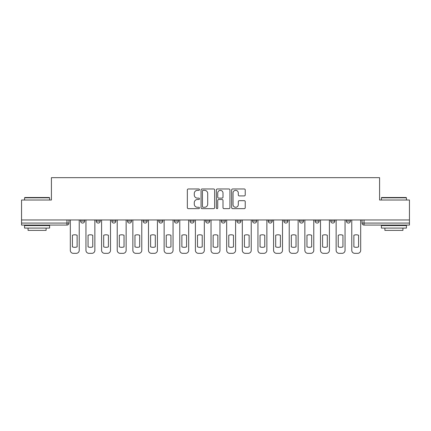 <?xml version="1.0" encoding="UTF-8"?>
<svg xmlns="http://www.w3.org/2000/svg" width="431" height="431" viewBox="0 0 431 431"><rect width="100%" height="100%" fill="white"/><g stroke="black" fill="none" stroke-linecap="round" stroke-linejoin="round"><path stroke-width="0.65" d="M199.461 189.662A0.69 0.69 0 0 0 198.777 188.972L188.32 188.972A0.986 0.986 0 0 0 187.34 189.958L187.34 207.667A0.986 0.986 0 0 0 188.32 208.647L198.777 208.647A0.69 0.69 0 0 0 199.461 207.963A0.69 0.69 0 0 0 198.777 207.273L197.42 207.273A3.146 3.146 0 0 1 194.273 204.122L194.273 202.651A3.146 3.146 0 0 1 197.42 199.499L198.777 199.499A0.69 0.69 0 0 0 199.461 198.81A0.69 0.69 0 0 0 198.777 198.12L197.42 198.12A3.146 3.146 0 0 1 194.273 194.974L194.273 193.497A3.146 3.146 0 0 1 197.42 190.351L198.777 190.351A0.69 0.69 0 0 0 199.461 189.662M346.405 219.961L346.405 221.065L350.414 221.065A2.004 2.004 0 0 1 348.41 223.069A2.004 2.004 0 0 1 346.405 221.065L346.405 219.961M330.766 219.961L330.766 221.065L334.779 221.065A2.004 2.004 0 0 1 332.77 223.069A2.004 2.004 0 0 1 330.766 221.065L330.766 219.961M252.588 219.961L252.588 221.065L256.596 221.065A2.004 2.004 0 0 1 254.592 223.069A2.004 2.004 0 0 1 252.588 221.065L252.588 219.961M221.313 219.961L221.313 221.065L225.321 221.065A2.004 2.004 0 0 1 223.317 223.069A2.004 2.004 0 0 1 221.313 221.065L221.313 219.961M205.679 219.961L205.679 221.065L209.687 221.065A2.004 2.004 0 0 1 207.683 223.069A2.004 2.004 0 0 1 205.679 221.065L205.679 219.961M190.039 219.961L190.039 221.065L194.052 221.065A2.004 2.004 0 0 1 192.048 223.069A2.004 2.004 0 0 1 190.039 221.065L190.039 219.961M158.77 219.961L158.77 221.065L162.778 221.065A2.004 2.004 0 0 1 160.774 223.069A2.004 2.004 0 0 1 158.77 221.065L158.77 219.961M143.13 221.065L143.13 219.961L143.13 221.065A2.004 2.004 0 0 0 145.139 223.069A2.004 2.004 0 0 1 143.13 221.065L147.143 221.065A2.004 2.004 0 0 1 145.139 223.069A2.004 2.004 0 0 0 147.143 221.065A2.004 2.004 0 0 1 145.139 223.069M127.495 221.065L127.495 219.961L127.495 221.065A2.004 2.004 0 0 0 129.499 223.069A2.004 2.004 0 0 1 127.495 221.065L131.503 221.065A2.004 2.004 0 0 1 129.499 223.069M111.861 219.961L111.861 221.065L115.869 221.065A2.004 2.004 0 0 1 113.865 223.069A2.004 2.004 0 0 1 111.861 221.065L111.861 219.961M244.253 195.911A0.986 0.986 0 0 0 245.239 194.925L245.239 189.958A0.986 0.986 0 0 0 244.253 188.972L232.643 188.972A0.986 0.986 0 0 0 231.657 189.958L231.657 207.667A0.986 0.986 0 0 0 232.643 208.647L244.253 208.647A0.986 0.986 0 0 0 245.239 207.667L245.239 201.665A0.986 0.986 0 0 0 244.253 200.679L239.286 200.679A0.986 0.986 0 0 0 238.3 201.665L238.3 204.639A2.634 2.634 0 0 1 235.671 207.273A2.634 2.634 0 0 1 233.036 204.639L233.036 192.98A2.634 2.634 0 0 1 235.671 190.351A2.634 2.634 0 0 1 238.3 192.98L238.3 194.925A0.986 0.986 0 0 0 239.286 195.911L244.253 195.911M21.55 219.961L21.55 200.016L51.418 200.016L51.418 177.664L379.582 177.664L379.582 200.016L409.45 200.016L409.45 219.961L21.55 219.961L21.55 223.069L68.96 223.069L68.96 219.961M214.638 189.958A0.986 0.986 0 0 0 213.657 188.972L202.047 188.972A0.986 0.986 0 0 0 201.061 189.958L201.061 207.667A0.986 0.986 0 0 0 202.047 208.647L213.657 208.647A0.986 0.986 0 0 0 214.638 207.667L214.638 189.958M217.343 188.972L228.953 188.972A0.986 0.986 0 0 1 229.938 189.958L229.938 207.667A0.986 0.986 0 0 1 228.953 208.647L223.985 208.647A0.986 0.986 0 0 1 222.999 207.667L222.999 200.485A0.986 0.986 0 0 0 222.019 199.499L218.722 199.499A0.986 0.986 0 0 0 217.736 200.485L217.736 207.963A0.69 0.69 0 0 1 217.052 208.647A0.69 0.69 0 0 1 216.362 207.963L216.362 189.958A0.986 0.986 0 0 1 217.343 188.972M362.04 219.961L362.04 223.069L409.45 223.069L409.45 225.074L364.044 225.074A2.004 2.004 0 0 1 362.04 223.069M409.45 219.961L409.45 223.069M66.956 219.961L66.956 225.074A2.004 2.004 0 0 0 68.96 223.069A2.004 2.004 0 0 1 66.956 225.074L21.55 225.074L21.55 223.069M350.414 219.961L350.414 221.065M334.779 219.961L334.779 221.065M319.139 219.961L319.139 221.065A2.004 2.004 0 0 1 317.135 223.069A2.004 2.004 0 0 1 315.131 221.065L319.139 221.065M315.131 219.961L315.131 221.065M303.505 219.961L303.505 221.065A2.004 2.004 0 0 1 301.501 223.069A2.004 2.004 0 0 1 299.497 221.065L303.505 221.065A2.004 2.004 0 0 1 301.501 223.069A2.004 2.004 0 0 0 303.505 221.065M299.497 219.961L299.497 221.065M287.87 219.961L287.87 221.065A2.004 2.004 0 0 1 285.861 223.069A2.004 2.004 0 0 1 283.857 221.065A2.004 2.004 0 0 0 285.861 223.069M283.857 219.961L283.857 221.065L287.87 221.065M272.23 219.961L272.23 221.065A2.004 2.004 0 0 1 270.226 223.069A2.004 2.004 0 0 1 268.222 221.065L272.23 221.065M268.222 219.961L268.222 221.065M256.596 219.961L256.596 221.065M240.961 219.961L240.961 221.065A2.004 2.004 0 0 1 238.952 223.069A2.004 2.004 0 0 1 236.948 221.065L240.961 221.065M236.948 219.961L236.948 221.065M225.321 219.961L225.321 221.065M209.687 219.961L209.687 221.065M194.052 219.961L194.052 221.065L194.052 219.961M178.412 219.961L178.412 221.065A2.004 2.004 0 0 1 176.408 223.069A2.004 2.004 0 0 1 174.404 221.065A2.004 2.004 0 0 0 176.408 223.069M174.404 219.961L174.404 221.065L178.412 221.065M162.778 219.961L162.778 221.065A2.004 2.004 0 0 1 160.774 223.069A2.004 2.004 0 0 0 162.778 221.065L162.778 219.961M147.143 219.961L147.143 221.065M131.503 219.961L131.503 221.065L131.503 219.961M115.869 219.961L115.869 221.065A2.004 2.004 0 0 1 113.865 223.069A2.004 2.004 0 0 0 115.869 221.065L115.869 219.961M96.221 219.961L96.221 221.065L100.234 221.065L100.234 219.961L100.234 221.065A2.004 2.004 0 0 1 98.23 223.069A2.004 2.004 0 0 1 96.221 221.065A2.004 2.004 0 0 0 98.23 223.069A2.004 2.004 0 0 0 100.234 221.065A2.004 2.004 0 0 1 98.23 223.069M80.586 219.961L80.586 221.065L84.595 221.065L84.595 219.961L84.595 221.065A2.004 2.004 0 0 1 82.59 223.069A2.004 2.004 0 0 1 80.586 221.065A2.004 2.004 0 0 0 82.59 223.069M203.13 190.351A0.69 0.69 0 0 0 202.441 191.041L202.441 206.584A0.69 0.69 0 0 0 203.13 207.273L204.553 207.273A3.146 3.146 0 0 0 207.704 204.122L207.704 193.497A3.146 3.146 0 0 0 204.553 190.351L203.13 190.351M222.999 193.029A2.634 2.634 0 0 0 220.37 190.4A2.634 2.634 0 0 0 217.736 193.029L217.736 197.139A0.986 0.986 0 0 0 218.722 198.12L222.019 198.12A0.986 0.986 0 0 0 222.999 197.139L222.999 193.029M72.419 235.256L72.419 246.866L72.419 235.256A6.266 6.266 0 0 1 77.127 235.256A6.266 6.266 0 0 0 72.419 235.256M77.127 246.866L77.127 235.256L77.127 246.866A6.266 6.266 0 0 1 72.419 246.866M70.312 250.33L70.312 219.961L70.312 250.33A3.006 3.006 0 0 0 73.318 253.336L76.228 253.336A3.006 3.006 0 0 0 79.234 250.33L79.234 219.961L79.234 250.33M73.318 253.336L76.228 253.336M88.053 235.256L88.053 246.866A6.266 6.266 0 0 0 92.767 246.866A6.266 6.266 0 0 1 88.053 246.866L88.053 235.256A6.266 6.266 0 0 1 92.767 235.256L92.767 246.866L92.767 235.256M85.947 250.33L85.947 219.961L85.947 250.33A3.006 3.006 0 0 0 88.958 253.336L91.862 253.336A3.006 3.006 0 0 0 94.868 250.33L94.868 219.961L94.868 250.33M103.693 235.256L103.693 246.866A6.266 6.266 0 0 0 108.402 246.866A6.266 6.266 0 0 1 103.693 246.866L103.693 235.256A6.266 6.266 0 0 1 108.402 235.256L108.402 246.866L108.402 235.256M101.587 250.33L101.587 219.961L101.587 250.33A3.006 3.006 0 0 0 104.593 253.336L107.497 253.336A3.006 3.006 0 0 0 110.508 250.33L110.508 219.961L110.508 250.33M119.328 235.256L119.328 246.866A6.266 6.266 0 0 0 124.036 246.866A6.266 6.266 0 0 1 119.328 246.866L119.328 235.256A6.266 6.266 0 0 1 124.036 235.256L124.036 246.866L124.036 235.256M117.221 250.33L117.221 219.961L117.221 250.33A3.006 3.006 0 0 0 120.227 253.336L123.137 253.336A3.006 3.006 0 0 0 126.143 250.33L126.143 219.961L126.143 250.33M88.958 253.336L91.862 253.336M104.593 253.336L107.497 253.336M120.227 253.336L123.137 253.336M24.556 197.807L24.858 197.506L49.312 197.506L49.613 197.807L24.556 197.807L24.556 200.016M49.613 228.08L24.556 228.08L24.556 225.575L49.613 225.575L49.613 228.08M46.106 228.08L46.106 230.386L28.063 230.386L28.063 228.08M381.387 197.807L381.688 197.506L406.142 197.506L406.444 197.807L381.387 197.807L381.387 200.016M406.444 228.08L381.387 228.08L381.387 225.575L406.444 225.575L406.444 228.08M402.937 228.08L402.937 230.386L384.894 230.386L384.894 228.08M134.962 235.256L134.962 246.866L134.962 235.256A6.266 6.266 0 0 1 139.676 235.256A6.266 6.266 0 0 0 134.962 235.256M139.676 246.866L139.676 235.256L139.676 246.866A6.266 6.266 0 0 1 134.962 246.866M132.856 250.33L132.856 219.961L132.856 250.33A3.006 3.006 0 0 0 135.867 253.336L138.771 253.336A3.006 3.006 0 0 0 141.777 250.33L141.777 219.961L141.777 250.33M150.597 235.256L150.597 246.866A6.266 6.266 0 0 0 155.311 246.866A6.266 6.266 0 0 1 150.597 246.866L150.597 235.256A6.266 6.266 0 0 1 155.311 235.256A6.266 6.266 0 0 0 150.597 235.256M155.311 235.256L155.311 246.866L155.311 235.256M148.496 250.33L148.496 219.961L148.496 250.33A3.006 3.006 0 0 0 151.502 253.336L154.406 253.336A3.006 3.006 0 0 0 157.417 250.33L157.417 219.961L157.417 250.33M135.867 253.336L138.771 253.336M151.502 253.336L154.406 253.336M166.237 235.256L166.237 246.866A6.266 6.266 0 0 0 170.945 246.866A6.266 6.266 0 0 1 166.237 246.866L166.237 235.256A6.266 6.266 0 0 1 170.945 235.256L170.945 246.866L170.945 235.256M164.13 250.33L164.13 219.961L164.13 250.33A3.006 3.006 0 0 0 167.136 253.336L170.046 253.336A3.006 3.006 0 0 0 173.052 250.33L173.052 219.961L173.052 250.33M181.871 235.256L181.871 246.866A6.266 6.266 0 0 0 186.585 246.866A6.266 6.266 0 0 1 181.871 246.866L181.871 235.256A6.266 6.266 0 0 1 186.585 235.256A6.266 6.266 0 0 0 181.871 235.256M186.585 235.256L186.585 246.866L186.585 235.256M179.765 250.33L179.765 219.961L179.765 250.33A3.006 3.006 0 0 0 182.776 253.336L185.68 253.336A3.006 3.006 0 0 0 188.686 250.33L188.686 219.961L188.686 250.33M197.506 235.256L197.506 246.866A6.266 6.266 0 0 0 202.22 246.866A6.266 6.266 0 0 1 197.506 246.866L197.506 235.256A6.266 6.266 0 0 1 202.22 235.256L202.22 246.866L202.22 235.256M195.405 250.33L195.405 219.961L195.405 250.33A3.006 3.006 0 0 0 198.411 253.336L201.315 253.336A3.006 3.006 0 0 0 204.326 250.33L204.326 219.961L204.326 250.33M213.146 235.256L213.146 246.866A6.266 6.266 0 0 0 217.854 246.866A6.266 6.266 0 0 1 213.146 246.866L213.146 235.256A6.266 6.266 0 0 1 217.854 235.256A6.266 6.266 0 0 0 213.146 235.256M217.854 235.256L217.854 246.866L217.854 235.256M211.039 250.33L211.039 219.961L211.039 250.33A3.006 3.006 0 0 0 214.045 253.336L216.955 253.336A3.006 3.006 0 0 0 219.961 250.33L219.961 219.961L219.961 250.33M228.78 235.256L228.78 246.866A6.266 6.266 0 0 0 233.494 246.866A6.266 6.266 0 0 1 228.78 246.866L228.78 235.256A6.266 6.266 0 0 1 233.494 235.256L233.494 246.866L233.494 235.256M226.674 250.33L226.674 219.961L226.674 250.33A3.006 3.006 0 0 0 229.685 253.336L232.589 253.336A3.006 3.006 0 0 0 235.595 250.33L235.595 219.961L235.595 250.33M244.415 235.256L244.415 246.866A6.266 6.266 0 0 0 249.129 246.866A6.266 6.266 0 0 1 244.415 246.866L244.415 235.256A6.266 6.266 0 0 1 249.129 235.256L249.129 246.866L249.129 235.256M242.314 250.33L242.314 219.961L242.314 250.33A3.006 3.006 0 0 0 245.32 253.336L248.224 253.336A3.006 3.006 0 0 0 251.235 250.33L251.235 219.961L251.235 250.33M260.055 235.256L260.055 246.866A6.266 6.266 0 0 0 264.763 246.866A6.266 6.266 0 0 1 260.055 246.866L260.055 235.256A6.266 6.266 0 0 1 264.763 235.256A6.266 6.266 0 0 0 260.055 235.256M264.763 235.256L264.763 246.866L264.763 235.256M257.948 250.33L257.948 219.961L257.948 250.33A3.006 3.006 0 0 0 260.954 253.336L263.864 253.336A3.006 3.006 0 0 0 266.87 250.33L266.87 219.961L266.87 250.33M275.689 235.256L275.689 246.866A6.266 6.266 0 0 0 280.403 246.866A6.266 6.266 0 0 1 275.689 246.866L275.689 235.256A6.266 6.266 0 0 1 280.403 235.256A6.266 6.266 0 0 0 275.689 235.256M280.403 235.256L280.403 246.866L280.403 235.256M273.583 250.33L273.583 219.961L273.583 250.33A3.006 3.006 0 0 0 276.594 253.336L279.498 253.336A3.006 3.006 0 0 0 282.504 250.33L282.504 219.961L282.504 250.33M167.136 253.336L170.046 253.336M182.776 253.336L185.68 253.336M198.411 253.336L201.315 253.336M214.045 253.336L216.955 253.336M229.685 253.336L232.589 253.336M245.32 253.336L248.224 253.336M260.954 253.336L263.864 253.336M276.594 253.336L279.498 253.336M291.324 235.256L291.324 246.866A6.266 6.266 0 0 0 296.038 246.866A6.266 6.266 0 0 1 291.324 246.866L291.324 235.256A6.266 6.266 0 0 1 296.038 235.256A6.266 6.266 0 0 0 291.324 235.256M296.038 235.256L296.038 246.866L296.038 235.256M289.223 250.33L289.223 219.961L289.223 250.33A3.006 3.006 0 0 0 292.229 253.336L295.133 253.336A3.006 3.006 0 0 0 298.144 250.33L298.144 219.961L298.144 250.33M292.229 253.336L295.133 253.336M306.964 235.256L306.964 246.866A6.266 6.266 0 0 0 311.672 246.866A6.266 6.266 0 0 1 306.964 246.866L306.964 235.256A6.266 6.266 0 0 1 311.672 235.256L311.672 246.866L311.672 235.256M304.857 250.33L304.857 219.961L304.857 250.33A3.006 3.006 0 0 0 307.863 253.336L310.773 253.336A3.006 3.006 0 0 0 313.779 250.33L313.779 219.961L313.779 250.33M307.863 253.336L310.773 253.336M322.598 235.256L322.598 246.866A6.266 6.266 0 0 0 327.307 246.866A6.266 6.266 0 0 1 322.598 246.866L322.598 235.256A6.266 6.266 0 0 1 327.307 235.256L327.307 246.866L327.307 235.256M320.492 250.33L320.492 219.961L320.492 250.33A3.006 3.006 0 0 0 323.503 253.336L326.407 253.336A3.006 3.006 0 0 0 329.413 250.33L329.413 219.961L329.413 250.33M323.503 253.336L326.407 253.336M338.233 235.256L338.233 246.866A6.266 6.266 0 0 0 342.947 246.866A6.266 6.266 0 0 1 338.233 246.866L338.233 235.256A6.266 6.266 0 0 1 342.947 235.256L342.947 246.866L342.947 235.256M336.132 250.33L336.132 219.961L336.132 250.33A3.006 3.006 0 0 0 339.138 253.336L342.042 253.336A3.006 3.006 0 0 0 345.053 250.33L345.053 219.961L345.053 250.33M339.138 253.336L342.042 253.336M353.873 235.256L353.873 246.866A6.266 6.266 0 0 0 358.581 246.866A6.266 6.266 0 0 1 353.873 246.866L353.873 235.256A6.266 6.266 0 0 1 358.581 235.256A6.266 6.266 0 0 0 353.873 235.256M358.581 235.256L358.581 246.866L358.581 235.256M351.766 250.33L351.766 219.961L351.766 250.33A3.006 3.006 0 0 0 354.772 253.336L357.682 253.336A3.006 3.006 0 0 0 360.688 250.33L360.688 219.961L360.688 250.33M354.772 253.336L357.682 253.336M364.044 219.961L364.044 225.074M49.613 200.016L49.613 197.807M43.903 225.575L43.903 225.074M30.272 225.575L30.272 225.074M406.444 200.016L406.444 197.807M400.728 225.575L400.728 225.074M387.097 225.575L387.097 225.074"/></g></svg>

